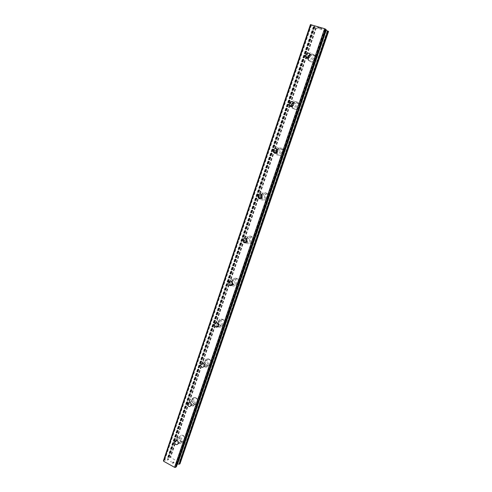 <?xml version="1.0" encoding="UTF-8"?>
<svg xmlns="http://www.w3.org/2000/svg" width="492" height="492" viewBox="0 0 492 492"><rect width="100%" height="100%" fill="white"/><g stroke="black" fill="none" stroke-linecap="round" stroke-linejoin="round"><path stroke-width="0.37" stroke-dasharray="2.46 1.84" d="M177.913 441.367L177.655 439.418L179.1 438.292C180.792 438.581 181.523 439.608 181.296 441.379L179.875 442.499L178.067 441.595M185.103 439.928C185.466 437.148 184.322 435.531 181.671 435.076L179.377 436.847C179.026 439.663 180.195 441.281 182.883 441.687L185.103 439.928M185.103 439.922C185.466 437.148 184.322 435.531 181.671 435.076L179.377 436.847C179.026 439.663 180.195 441.275 182.883 441.681L185.103 439.922M190.41 402.739L190.484 401.638L192.298 400.463C193.836 400.912 194.469 401.939 194.205 403.557L192.427 404.731L191.382 404.319M197.968 402.364C198.393 399.83 197.397 398.212 194.986 397.511C193.602 397.431 192.643 398.046 192.12 399.356C191.708 401.933 192.729 403.551 195.189 404.215C196.529 404.258 197.458 403.643 197.968 402.364C198.393 399.83 197.403 398.212 194.992 397.505C193.602 397.425 192.649 398.04 192.126 399.356C191.708 401.933 192.729 403.551 195.189 404.209C196.529 404.258 197.458 403.637 197.968 402.358M203.571 363.36L203.682 362.782L205.92 361.608C207.255 362.198 207.772 363.213 207.483 364.646L205.275 365.827L204.777 365.611M211.197 363.729C211.658 361.485 210.853 359.898 208.768 358.969C207.083 358.606 205.902 359.215 205.225 360.808C204.77 363.102 205.607 364.695 207.747 365.587C209.389 365.9 210.539 365.279 211.197 363.729C211.665 361.485 210.853 359.898 208.768 358.969C207.089 358.606 205.908 359.215 205.232 360.808C204.77 363.102 205.613 364.695 207.753 365.587C209.389 365.9 210.539 365.279 211.203 363.729M219.961 321.7L217.261 322.795C217.821 321.59 218.719 321.227 219.961 321.7C221.049 322.389 221.443 323.361 221.142 324.609C220.594 325.796 219.709 326.165 218.479 325.716L218.448 325.698M224.807 323.988C225.281 322.032 224.672 320.52 222.974 319.437C221.013 318.675 219.592 319.247 218.712 321.147C218.239 323.146 218.878 324.677 220.637 325.735C222.562 326.43 223.952 325.845 224.807 323.988C225.287 322.032 224.672 320.52 222.974 319.437C221.013 318.675 219.592 319.247 218.712 321.147C218.239 323.146 218.885 324.671 220.644 325.735C222.562 326.43 223.952 325.845 224.813 323.988M231.381 281.319C232.162 280.163 233.165 279.948 234.389 280.686L235.213 283.386C234.629 284.634 233.706 285.028 232.433 284.56M238.823 283.078C239.278 281.406 238.854 279.997 237.544 278.847C235.361 277.611 233.712 278.103 232.587 280.329C232.126 282.045 232.581 283.478 233.946 284.616C236.098 285.778 237.722 285.268 238.823 283.078C239.278 281.406 238.854 279.997 237.544 278.847C235.367 277.611 233.712 278.103 232.587 280.329C232.132 282.045 232.581 283.478 233.952 284.616C236.098 285.778 237.722 285.268 238.823 283.078M246.049 238.509C247.058 237.55 248.097 237.538 249.173 238.472L249.696 240.932C249.069 242.273 248.079 242.673 246.744 242.144M253.245 240.957L252.433 237.107C250.12 235.361 248.269 235.76 246.873 238.306C246.443 239.782 246.738 241.086 247.753 242.224C250.047 243.884 251.879 243.466 253.245 240.957L252.439 237.107C250.127 235.361 248.269 235.76 246.873 238.306C246.449 239.776 246.744 241.086 247.759 242.224C250.053 243.884 251.879 243.466 253.251 240.957M261.264 194.451C262.414 193.743 263.435 193.916 264.321 194.967L264.628 197.187C263.897 198.663 262.826 199.063 261.4 198.387M268.109 197.569L267.642 194.1C265.28 191.868 263.263 192.175 261.59 195.023L262.107 198.559C264.462 200.705 266.461 200.373 268.109 197.569L267.648 194.1C265.28 191.868 263.263 192.175 261.59 195.023L262.113 198.559C264.468 200.705 266.467 200.373 268.109 197.569M277.027 149.113C278.226 148.67 279.173 148.996 279.868 150.097L280.016 152.096C279.142 153.768 277.943 154.131 276.43 153.196M283.423 152.852L283.207 149.728C280.846 147.065 278.693 147.292 276.75 150.417L277.014 153.602C279.37 156.185 281.51 155.933 283.423 152.852L283.207 149.728C280.852 147.065 278.7 147.292 276.756 150.417L277.014 153.602C279.376 156.185 281.51 155.933 283.423 152.852M293.312 102.441L295.852 103.787L295.883 105.589C294.794 107.502 293.466 107.797 291.897 106.487M299.216 106.746L299.167 103.923C296.848 100.878 294.585 101.044 292.389 104.427L292.469 107.311C294.794 110.276 297.045 110.085 299.216 106.746L299.173 103.923C296.848 100.878 294.585 101.051 292.389 104.427L292.469 107.317C294.794 110.276 297.045 110.091 299.216 106.746M310.077 54.378L312.297 55.959L312.26 57.607C310.889 59.79 309.437 59.981 307.9 58.185M315.501 59.181L315.575 56.611C313.306 53.241 310.95 53.364 308.515 56.992L308.472 59.624C310.747 62.921 313.09 62.773 315.501 59.181L315.575 56.617C313.306 53.241 310.95 53.37 308.515 56.992L308.472 59.624C310.747 62.921 313.096 62.773 315.507 59.181M306.282 57.011L306.516 55.811C308.97 52.146 311.344 52.017 313.632 55.424L313.564 58.013C311.135 61.641 308.767 61.789 306.473 58.462L306.301 57.669M310.144 54.544C312.561 53.45 314.302 54.095 315.366 56.488L315.298 59.058C312.887 62.656 310.538 62.804 308.256 59.501L308.072 58.167M290.065 105.429L290.274 103.689C292.488 100.276 294.769 100.104 297.106 103.179L297.156 106.02C294.966 109.396 292.703 109.593 290.354 106.604L290.225 106.247M293.38 102.539C295.723 101.026 297.58 101.463 298.952 103.843L298.995 106.666C296.824 110.017 294.573 110.208 292.242 107.238L292.008 106.456M274.431 152.366L274.536 150.091C276.492 146.942 278.656 146.714 281.037 149.402L281.258 152.551C279.327 155.663 277.174 155.915 274.794 153.313L276.781 153.572L276.572 153.123M277.137 149.224C279.284 147.219 281.233 147.379 282.98 149.697L283.195 152.821C281.276 155.909 279.142 156.161 276.781 153.572M259.358 197.87L259.272 195.09C260.957 192.224 262.986 191.911 265.373 194.162L265.84 197.667C264.284 200.41 262.316 200.804 259.936 198.848M261.504 194.635C263.281 192.138 265.25 191.96 267.408 194.106L267.869 197.581C266.221 200.385 264.222 200.718 261.867 198.571L261.621 198.19M244.813 242.002L244.463 238.749C245.865 236.185 247.734 235.779 250.065 237.538L250.883 241.424C249.604 243.86 247.82 244.346 245.539 242.876M246.492 238.829L246.621 238.356C248.017 235.803 249.868 235.404 252.187 237.15L252.999 241.006C251.627 243.515 249.801 243.94 247.501 242.273L247.033 241.689M230.779 284.794L230.09 281.123C231.222 278.878 232.888 278.38 235.084 279.628C236.4 280.791 236.83 282.211 236.369 283.896C235.262 286.104 233.632 286.615 231.461 285.446L233.688 284.702L232.679 283.601M232.144 281.947L232.322 280.415C233.448 278.183 235.102 277.691 237.285 278.933C238.595 280.077 239.02 281.492 238.565 283.164C237.464 285.354 235.84 285.864 233.688 284.702M217.2 326.294C216.062 325.126 215.711 323.785 216.136 322.266C217.021 320.353 218.448 319.782 220.428 320.544C222.138 321.639 222.753 323.17 222.279 325.138C221.418 327.008 220.016 327.598 218.079 326.897L217.796 326.743M218.436 321.264C219.321 319.363 220.742 318.791 222.704 319.554C224.407 320.636 225.016 322.155 224.543 324.111C223.688 325.968 222.292 326.553 220.367 325.858C218.608 324.794 217.968 323.262 218.436 321.264M202.409 363.078L202.581 362.241C203.257 360.636 204.451 360.021 206.142 360.39C208.239 361.325 209.057 362.924 208.59 365.193C207.925 366.755 206.769 367.376 205.121 367.057L204.377 366.755M204.949 360.956C205.625 359.369 206.806 358.754 208.491 359.117C210.576 360.046 211.388 361.638 210.92 363.883C210.262 365.439 209.112 366.054 207.47 365.74C205.33 364.849 204.487 363.256 204.949 360.956M191.167 405.549C189.549 404.418 188.959 402.93 189.402 401.085C189.93 399.756 190.89 399.141 192.286 399.221C194.715 399.934 195.718 401.564 195.287 404.117C194.777 405.402 193.842 406.023 192.489 405.98L191.247 405.592M191.837 399.541C192.36 398.225 193.313 397.61 194.703 397.69C197.114 398.397 198.11 400.014 197.686 402.548C197.175 403.827 196.246 404.442 194.9 404.399C192.44 403.735 191.419 402.118 191.837 399.541M176.591 438.846L178.903 437.068C181.573 437.529 182.723 439.159 182.36 441.957L180.121 443.729C177.421 443.31 176.241 441.687 176.591 438.846M179.082 437.062L181.382 435.285C184.033 435.74 185.177 437.357 184.814 440.137L182.593 441.902C179.9 441.49 178.731 439.879 179.082 437.062M204.014 366.528L202.397 363.477M318.318 27.921L319.634 28.321L318.318 27.921M318.004 27.681L318.724 27.896L318.004 27.687M318.675 27.859L317.949 27.644L318.675 27.866M317.641 27.404L318.964 27.798L317.635 27.411M318.914 27.761L317.414 27.318L319.689 28.352L318.195 27.915L317.414 27.318L318.914 27.767M321.221 28.807L321.719 28.954L321.221 28.813M321.799 28.837L321.288 28.622L321.799 28.843M321.288 28.622L320.212 28.167L321.288 28.622M320.212 28.167L321.627 28.591L320.206 28.173M321.184 28.77L321.651 28.917L321.184 28.77M321.823 28.88L319.794 28.026L321.823 28.88M321.571 28.548L319.794 28.019L321.571 28.554M176.462 466.471L175.65 464.553L177.341 464.011L325.968 30.264L324.499 29.477L326.153 29.612M310.415 24.6L314.585 26.568L314.978 26.882L313.576 26.962L316.313 28.081L328.539 31.439M179.389 462.541L327.414 31.303L179.389 462.541L170.632 457.431L168 457.271L167.618 457.677L168.325 459.676L167.391 460.155L164.34 460.026L163.436 460.709M173.94 462.425L173.485 462.781L173.94 462.425L172.883 461.84L173.94 462.425M173.485 462.781L172.907 462.462L173.485 462.775M172.833 462.523L173.412 462.843L172.833 462.517M173.412 462.843L172.956 463.193L173.412 462.837M172.956 463.193L171.892 462.609L172.956 463.193M171.819 462.671L173.018 463.329L174.15 462.443L172.963 461.779L174.156 462.443L173.018 463.329L171.819 462.664M170.355 461.859L171.487 461.164L170.355 461.859M179.98 463.747L179.377 462.566M327.321 31.31L179.359 462.412M327.106 31.291L179.248 462.173M316.313 28.081L170.632 457.431M315.925 27.927L170.263 457.4M315.686 27.816L170.023 457.412M314.419 26.869L168.184 458.808M314.505 26.857L168.196 458.968M326.11 29.612L176.437 466.41M324.591 29.465L175.669 464.731M324.529 29.52L175.724 464.448M324.874 29.784L176.241 464.042M325.249 29.969L176.646 463.956M328.515 31.439L179.967 463.716M328.416 31.427L179.924 463.612M328.256 31.39L179.814 463.495M314.16 27.201L168.565 457.296M313.939 27.122L168.369 457.246M313.767 27.054L168.209 457.234M313.576 26.962L168 457.271M313.336 26.777L167.649 457.535M313.361 26.753L167.618 457.677M313.447 26.759L167.661 457.769M313.607 26.789L167.766 457.886M314.886 26.894L168.393 459.399M314.942 26.839L168.325 459.676M314.585 26.568L167.803 460.069M314.197 26.377L167.391 460.155M311.43 25.258L164.758 459.946M311.042 25.067L164.34 460.026M176.124 440.451L179.1 438.292M189.389 402.321L192.298 400.463M203.091 363.151L205.92 361.608M231.726 281.535L234.389 280.686M246.609 238.946L249.173 238.472M261.861 195.047L264.321 194.967M277.519 149.752L279.868 150.097M293.613 102.988L295.852 103.787M310.188 54.68L312.297 55.959M313.632 55.424L315.366 56.488M297.106 103.179L298.952 103.843M281.037 149.402L282.98 149.697M265.373 194.162L267.408 194.106M250.065 237.538L252.187 237.15M235.084 279.628L237.285 278.933M220.428 320.544L222.704 319.554M206.142 360.39L208.491 359.117M192.286 399.221L194.703 397.69M178.903 437.068L181.382 435.285M180.121 443.729L182.593 441.902M192.489 405.98L194.9 404.399M205.121 367.057L207.47 365.74M218.079 326.897L220.367 325.858M245.354 242.704L247.501 242.273M259.794 198.663L261.867 198.571M290.354 106.604L292.242 107.238M306.473 58.462L308.256 59.501M204.678 366.159L205.275 365.827M191.296 405.463L192.427 404.731M178.288 443.667L179.875 442.499M324.499 29.477L175.65 464.553M327.408 31.279L179.34 462.646M313.318 26.759L167.612 457.591M314.431 26.9L168.233 458.716M314.419 26.857L168.166 458.839M314.978 26.882L168.405 459.571"/><path stroke-width="0.74" d="M174.66 441.582L176.124 440.451C177.821 440.74 178.559 441.779 178.332 443.563L176.899 444.688C175.183 444.417 174.439 443.384 174.66 441.582M187.563 403.502L189.389 402.321C190.933 402.77 191.579 403.809 191.308 405.439L189.518 406.626C187.95 406.189 187.298 405.15 187.563 403.502M200.834 364.332L203.091 363.151C204.432 363.748 204.955 364.769 204.66 366.214L202.446 367.401C201.08 366.823 200.545 365.796 200.834 364.332M214.494 324.013C215.053 322.795 215.963 322.426 217.212 322.912C218.313 323.607 218.706 324.579 218.405 325.839C217.851 327.039 216.96 327.408 215.724 326.952C214.604 326.27 214.192 325.286 214.494 324.013M228.565 282.494C229.278 281.067 230.336 280.748 231.726 281.535L232.556 284.265C231.855 285.674 230.81 286 229.426 285.243L228.565 282.494M232.433 284.56L231.381 281.319M243.054 239.727C243.94 238.091 245.127 237.833 246.609 238.946L247.138 241.431C246.258 243.048 245.084 243.312 243.614 242.236L243.054 239.727M246.744 242.144L246.197 241.732L245.643 239.241L246.049 238.509M257.986 195.65C259.056 193.823 260.348 193.627 261.861 195.047L262.168 197.286C261.111 199.094 259.825 199.303 258.312 197.919L257.986 195.65M261.4 198.387L260.803 197.815L260.477 195.564L261.264 194.451M273.386 150.201C274.628 148.197 276.006 148.049 277.519 149.752L277.666 151.77C276.43 153.756 275.059 153.916 273.546 152.249L273.386 150.201M276.43 153.196L275.932 152.569L275.766 150.546L277.027 149.113M289.265 103.32C290.674 101.149 292.125 101.038 293.613 102.988L293.65 104.808C292.254 106.967 290.809 107.09 289.314 105.171L289.265 103.32M291.897 106.487L291.541 104.113L293.312 102.441M305.661 54.938C307.223 52.607 308.73 52.521 310.188 54.68L310.151 56.34C308.601 58.659 307.094 58.757 305.63 56.623L305.661 54.938M307.9 58.185L307.808 56.211L310.077 54.378M308.072 58.167L308.3 56.869L310.144 54.544M292.008 106.456L292.162 104.347L293.38 102.539M276.572 153.123L276.516 150.38L277.137 149.224M261.621 198.19L261.504 194.635M204.377 366.755L204.014 366.528M202.397 363.477L202.409 363.078M217.796 326.743L217.2 326.294M232.679 283.601L232.144 281.947M231.461 285.446L230.779 284.794M247.033 241.689L246.492 238.829M245.539 242.876L244.813 242.002M259.936 198.848L259.358 197.87M274.794 153.313L274.431 152.366M290.225 106.247L290.065 105.429M306.301 57.669L306.282 57.011M310.932 24.643L163.695 461.299L163.436 460.709L310.415 24.6L324.597 28.696L326.171 29.557L176.462 466.471M328.539 31.439L325.975 30.264M163.695 461.299L174.562 467.326L175.503 467.4L176.382 466.699M177.341 464.011L179.395 464.171L179.98 463.747M218.448 325.698L217.224 322.918M204.777 365.611L203.571 363.36M191.382 404.319L190.41 402.739M325.587 29.096L175.503 467.4M324.597 28.696L174.562 467.326M326.208 30.369L177.575 463.999M327.746 30.99L179.045 464.11M327.973 31.076L179.248 464.159M328.133 31.137L179.395 464.171M328.318 31.23L179.598 464.128M328.545 31.408L179.943 463.858M305.63 56.623L307.777 57.884M289.314 105.171L291.584 105.946M273.546 152.249L275.932 152.569M258.312 197.919L260.803 197.815M243.614 242.236L246.197 241.732M229.426 285.243L232.101 284.358M215.724 326.952L218.436 325.735M202.446 367.401L204.678 366.159M189.518 406.626L191.296 405.463M176.899 444.688L178.288 443.667M326.202 29.6L176.456 466.594M328.564 31.433L179.98 463.808"/></g></svg>
